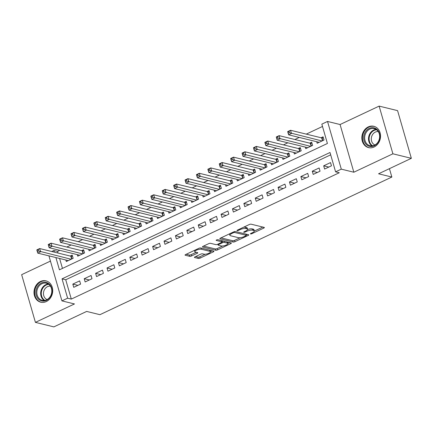 <?xml version="1.0" encoding="UTF-8"?>
<svg xmlns="http://www.w3.org/2000/svg" width="433" height="433" viewBox="0 0 433 433"><rect width="100%" height="100%" fill="white"/><g stroke="black" fill="none" stroke-linecap="round" stroke-linejoin="round"><path stroke-width="0.65" d="M250.577 233.939A0.969 0.292 163.9 0 0 251.871 233.696L263.762 228.088A1.38 0.422 163.9 0 0 264.368 227.525A1.38 0.422 163.9 0 0 264.157 227.379L251.118 224.186A1.38 0.422 163.9 0 0 249.273 224.538L237.381 230.145A0.969 0.292 163.9 0 0 236.959 230.535A0.969 0.292 163.9 0 0 237.105 230.637A0.969 0.292 163.9 0 0 238.394 230.394L239.936 229.669A4.422 1.342 163.9 0 1 245.836 228.548L246.918 228.813A4.422 1.342 163.9 0 1 247.589 229.274A4.422 1.342 163.9 0 1 245.657 231.07L244.12 231.796A0.969 0.292 163.9 0 0 243.698 232.185A0.969 0.292 163.9 0 0 243.844 232.288A0.969 0.292 163.9 0 0 245.132 232.045L246.669 231.319A4.422 1.342 163.9 0 1 252.569 230.194L253.657 230.464A4.422 1.342 163.9 0 1 254.328 230.924A4.422 1.342 163.9 0 1 252.396 232.721L250.859 233.447A0.969 0.292 163.9 0 0 250.431 233.836A0.969 0.292 163.9 0 0 250.577 233.939M46.261 301.585A10.987 9.25 -76.2 0 0 52.712 290.489A10.987 9.25 -76.2 0 0 45.968 280.86A10.987 9.25 -76.2 0 0 40.453 281.477A10.987 9.25 -76.2 0 0 34.001 292.573A10.987 9.25 -76.2 0 0 40.745 302.202A10.987 9.25 -76.2 0 0 46.261 301.585M374.09 147.004A10.987 9.25 -76.2 0 0 380.542 135.908A10.987 9.25 -76.2 0 0 373.803 126.279A10.987 9.25 -76.2 0 0 368.288 126.896A10.987 9.25 -76.2 0 0 361.836 137.992A10.987 9.25 -76.2 0 0 368.575 147.621A10.987 9.25 -76.2 0 0 374.09 147.004M209.973 250.236A3.697 1.126 163.9 0 1 210.124 250.447L210.498 251.735A3.697 1.126 163.9 0 1 208.105 253.565A3.697 1.126 163.9 0 1 203.954 254.171L202.52 253.825A1.38 0.422 163.9 0 0 200.679 254.171L195.023 256.839A1.38 0.422 163.9 0 0 194.422 257.397A1.38 0.422 163.9 0 0 194.628 257.543L198.287 258.441A1.38 0.422 163.9 0 0 200.133 258.09L213.339 251.86A1.38 0.422 163.9 0 0 213.945 251.302A1.38 0.422 163.9 0 0 213.734 251.156L200.696 247.963A1.38 0.422 163.9 0 0 198.85 248.309L185.643 254.539A1.38 0.422 163.9 0 0 185.037 255.102A1.38 0.422 163.9 0 0 185.248 255.243L189.665 256.325A1.38 0.422 163.9 0 0 191.51 255.979L197.161 253.31A1.38 0.422 163.9 0 0 197.767 252.753A1.38 0.422 163.9 0 0 197.556 252.607L195.364 252.071A3.697 1.126 163.9 0 1 194.807 251.681A3.697 1.126 163.9 0 1 197.199 249.857A3.697 1.126 163.9 0 1 201.356 249.246L209.94 251.351A3.697 1.126 163.9 0 1 210.498 251.735L212.414 250.831M330.682 154.83L65.735 279.756L71.315 299.095L67.624 298.191L61.924 300.881L48.929 255.86M411.35 158.326L392.899 153.807L379.129 106.112L397.581 110.632L411.35 158.326L378.566 173.785L391.854 177.043L99.936 314.683L86.654 311.43L53.871 326.888L35.419 322.369L74.471 303.95L61.924 300.881M379.129 106.112L340.078 124.525L353.842 172.226L392.899 153.807M353.842 172.226L341.296 169.151L335.591 171.836L330.011 152.503L62.043 278.852L67.624 298.191M71.315 299.095L339.283 172.74L335.591 171.836M233.1 242.025A1.38 0.422 163.9 0 0 234.94 241.674L248.147 235.449A1.38 0.422 163.9 0 0 248.753 234.886A1.38 0.422 163.9 0 0 248.542 234.746L235.503 231.547A1.38 0.422 163.9 0 0 233.658 231.899L220.451 238.128A1.38 0.422 163.9 0 0 219.845 238.686A1.38 0.422 163.9 0 0 220.056 238.832L233.1 242.025L232.727 240.737A1.38 0.422 163.9 0 0 234.567 240.385L240.272 237.695M230.746 243.655L217.539 249.884A1.38 0.422 163.9 0 1 215.694 250.231L202.649 247.037A1.38 0.422 163.9 0 1 202.444 246.891A1.38 0.422 163.9 0 1 203.045 246.334L208.701 243.665A1.38 0.422 163.9 0 1 210.541 243.319L215.834 244.613A1.38 0.422 163.9 0 0 217.675 244.261L221.425 242.496A1.38 0.422 163.9 0 0 222.026 241.933A1.38 0.422 163.9 0 0 221.82 241.787L216.316 240.439A0.969 0.292 163.9 0 1 216.17 240.337A0.969 0.292 163.9 0 1 216.792 239.86A0.969 0.292 163.9 0 1 217.88 239.703L231.141 242.951A1.38 0.422 163.9 0 1 231.346 243.092A1.38 0.422 163.9 0 1 230.746 243.655L230.497 242.794M50.439 261.094L21.65 274.674L35.419 322.369M65.865 260.011L66.309 261.548L73.15 258.322L72.219 255.097L70.222 256.038M77.269 254.631L77.713 256.168L84.554 252.942L83.623 249.722L81.626 250.664M88.668 249.256L89.111 250.794L95.953 247.568L95.027 244.347L93.03 245.284M100.072 243.876L100.516 245.419L107.357 242.193L106.426 238.967L104.434 239.909M111.476 238.502L111.92 240.039L118.761 236.813L117.83 233.593L115.833 234.534M122.88 233.127L123.324 234.664L130.165 231.439L129.234 228.213L127.237 229.154M134.279 227.747L134.728 229.284L141.569 226.058L140.638 222.838L138.641 223.78M145.683 222.373L146.127 223.91L152.968 220.684L152.037 217.463L150.045 218.4M157.087 216.993L157.531 218.535L164.372 215.309L163.441 212.083L161.449 213.025M168.491 211.618L168.935 213.155L175.776 209.929L174.845 206.709L172.848 207.651M179.895 206.243L180.339 207.78L187.18 204.555L186.25 201.329L184.252 202.271M191.294 200.863L191.738 202.406L198.579 199.18L197.654 195.954L195.656 196.896M202.698 195.489L203.142 197.026L209.983 193.8L209.052 190.58L207.061 191.521M214.102 190.114L214.546 191.651L221.387 188.425L220.457 185.2L218.459 186.141M225.506 184.734L225.95 186.271L232.792 183.045L231.861 179.825L229.863 180.767M236.905 179.359L237.349 180.897L244.19 177.671L243.265 174.45L241.268 175.387M248.309 173.979L248.753 175.522L255.594 172.296L254.664 169.07L252.672 170.012M259.713 168.605L260.157 170.142L266.999 166.916L266.068 163.696L264.07 164.637M271.118 163.23L271.561 164.767L278.403 161.541L277.472 158.316L275.475 159.257M282.516 157.85L282.965 159.387L289.807 156.161L288.876 152.941L286.879 153.883M293.92 152.476L294.364 154.013L301.206 150.787L300.275 147.566L298.283 148.503M305.325 147.096L305.768 148.638L312.61 145.412L311.679 142.186L309.687 143.128M324.615 169.043L331.456 165.817L330.525 162.591L323.684 165.817L324.615 169.043M313.211 174.418L320.052 171.192L319.121 167.972L312.28 171.197L313.211 174.418M301.806 179.792L308.648 176.567L307.717 173.346L300.875 176.572L301.806 179.792M290.402 185.172L297.244 181.947L296.318 178.721L289.477 181.947L290.402 185.172M279.004 190.547L285.845 187.321L284.914 184.101L278.073 187.327L279.004 190.547M267.599 195.927L274.441 192.701L273.51 189.475L266.668 192.701L267.599 195.927M256.195 201.302L263.037 198.076L262.106 194.855L255.264 198.081L256.195 201.302M244.791 206.676L251.633 203.45L250.702 200.23L243.86 203.456L244.791 206.676M233.392 212.056L240.234 208.83L239.303 205.605L232.461 208.83L233.392 212.056M221.988 217.431L228.83 214.205L227.899 210.985L221.057 214.211L221.988 217.431M210.584 222.806L217.426 219.58L216.495 216.359L209.653 219.585L210.584 222.806M199.18 228.186L206.021 224.96L205.09 221.734L198.249 224.96L199.18 228.186M187.776 233.56L194.623 230.334L193.692 227.114L186.85 230.34L187.776 233.56M176.377 238.94L183.219 235.714L182.288 232.489L175.446 235.714L176.377 238.94M164.973 244.315L171.814 241.089L170.883 237.869L164.042 241.094L164.973 244.315M153.569 249.689L160.41 246.464L159.479 243.243L152.638 246.469L153.569 249.689M142.165 255.069L149.006 251.844L148.081 248.618L141.239 251.844L142.165 255.069M130.766 260.444L137.607 257.218L136.676 253.998L129.835 257.224L130.766 260.444M119.362 265.824L126.203 262.598L125.272 259.372L118.431 262.598L119.362 265.824M107.958 271.199L114.799 267.973L113.868 264.752L107.027 267.978L107.958 271.199M96.554 276.573L103.395 273.347L102.469 270.127L95.623 273.353L96.554 276.573M85.155 281.953L91.996 278.728L91.065 275.502L84.224 278.728L85.155 281.953M79.661 280.882L72.82 284.108L73.751 287.328L80.592 284.102L79.661 280.882M322.498 126.468L306.266 134.122M299.235 137.434L294.868 139.496M287.837 142.814L283.463 144.876M276.433 148.189L272.059 150.251M265.028 153.569L260.655 155.631M253.624 158.943L249.256 161.006M242.226 164.318L237.852 166.38M230.821 169.698L226.448 171.76M219.417 175.073L215.044 177.135M208.013 180.453L203.645 182.51M196.614 185.827L192.241 187.89M185.21 191.202L180.837 193.264M173.806 196.582L169.433 198.644M162.402 201.957L158.029 204.019M150.998 207.331L146.63 209.393M139.599 212.711L135.226 214.773M128.195 218.086L123.822 220.148M116.791 223.466L112.418 225.528M105.387 228.841L101.019 230.903M93.988 234.215L89.615 236.277M82.584 239.595L78.211 241.657M71.18 244.97L66.806 247.032M59.776 250.35L57.551 251.4L58.027 253.051M59.592 258.474L62.46 268.406M316.729 141.721L317.173 143.258L324.014 140.032L323.083 136.812L321.086 137.754M391.854 177.043L389.435 168.664M51.716 251.503L53.86 250.496L54.336 252.147M57.551 251.4L53.86 250.496M55.9 257.57L59.44 269.829L327.408 143.48L321.827 124.141L327.527 121.451L341.296 169.151M340.078 124.525L327.527 121.451M65.735 279.756L62.043 278.852M323.684 165.817L328.793 167.073M312.28 171.197L317.389 172.448M300.875 176.572L305.985 177.822M289.477 181.947L294.586 183.202M278.073 187.327L283.182 188.577M266.668 192.701L271.778 193.952M255.264 198.081L260.374 199.332M243.86 203.456L248.975 204.706M232.461 208.83L237.571 210.086M221.057 214.211L226.167 215.461M209.653 219.585L214.763 220.835M198.249 224.96L203.358 226.215M186.85 230.34L191.96 231.59M175.446 235.714L180.556 236.97M164.042 241.094L169.151 242.345M152.638 246.469L157.747 247.719M141.239 251.844L146.349 253.099M129.835 257.224L134.944 258.474M118.431 262.598L123.54 263.849M107.027 267.978L112.136 269.229M95.623 273.353L100.737 274.603M84.224 278.728L89.333 279.983M72.82 284.108L77.929 285.358M254.328 230.924L253.954 229.636A4.422 1.342 163.9 0 0 253.289 229.176L253.657 230.464M247.589 229.512A4.422 1.342 163.9 0 1 252.201 228.905L253.289 229.176M247.589 229.274L247.216 227.985A4.422 1.342 163.9 0 0 246.55 227.525L246.918 228.813M243.568 227.228A4.422 1.342 163.9 0 1 245.462 227.255L246.55 227.525M254.344 231.065L262.836 227.06M221.003 237.863L232.727 240.737M246.188 234.908L247.227 234.421M245.901 235.779A0.969 0.292 163.9 0 0 246.328 235.39A0.969 0.292 163.9 0 0 246.182 235.287L234.735 232.483A0.969 0.292 163.9 0 0 233.441 232.727L231.817 233.495A4.422 1.342 163.9 0 0 229.885 235.287A4.422 1.342 163.9 0 0 230.556 235.747L238.383 237.668A4.422 1.342 163.9 0 0 244.282 236.548L245.901 235.779M229.501 233.858A4.422 1.342 163.9 0 0 229.517 233.999L229.885 235.287M229.82 242.626L227.872 243.546M222.643 246.009L217.166 248.591L217.539 249.884M203.597 246.074L215.32 248.943A1.38 0.422 163.9 0 0 217.166 248.591M222.026 241.933L221.658 240.645A1.38 0.422 163.9 0 0 221.647 240.624M221.317 245.955A3.697 1.126 163.9 0 0 225.474 245.349A3.697 1.126 163.9 0 0 227.866 243.519A3.697 1.126 163.9 0 0 227.309 243.135L224.283 242.393A1.38 0.422 163.9 0 0 222.438 242.745L218.692 244.51A1.38 0.422 163.9 0 0 218.086 245.073A1.38 0.422 163.9 0 0 218.297 245.219L221.317 245.955M227.866 243.519L227.493 242.231A3.697 1.126 163.9 0 0 227.341 242.02M223.498 241.078A1.38 0.422 163.9 0 0 222.069 241.452L222.438 242.745M194.433 250.393L194.807 251.681M186.195 254.279L189.297 255.037A1.38 0.422 163.9 0 0 191.137 254.685L196.236 252.282M195.575 256.58L197.919 257.148A1.38 0.422 163.9 0 0 199.759 256.801L205.21 254.231M288.226 133.229L289.368 132.687L288.995 131.399L287.853 131.941L288.611 134.831L287.68 131.61L290.532 130.268L291.458 133.488L288.611 134.831L319.164 142.316M323.391 137.883L322.038 137.927A1.407 0.428 -16.1 0 1 321.676 137.894L290.532 130.268L288.995 131.399M322.017 140.974L289.368 132.687M287.68 131.61L287.853 131.941M369.268 128.395A9.504 8.005 103.8 0 1 379.476 133.467A9.504 8.005 103.8 0 1 374.291 145.797A9.504 8.005 103.8 0 1 364.083 140.725A9.504 8.005 103.8 0 1 369.268 128.395M374.475 145.239A8.801 7.41 -76.2 0 0 379.644 136.352A8.801 7.41 -76.2 0 0 374.242 128.633A8.801 7.41 -76.2 0 0 369.825 129.126A8.801 7.41 -76.2 0 0 364.656 138.019A8.801 7.41 -76.2 0 0 370.053 145.732A8.801 7.41 -76.2 0 0 374.475 145.239M374.983 144.979A6.933 5.835 103.8 0 1 371.292 138.733A6.933 5.835 103.8 0 1 375.357 132.076A6.933 5.835 103.8 0 1 378.263 131.583M374.951 126.658A10.917 9.19 -76.2 0 0 374.377 126.496A10.917 9.19 -76.2 0 0 368.894 127.102A10.917 9.19 -76.2 0 0 362.486 138.132A10.917 9.19 -76.2 0 0 369.181 147.696A10.917 9.19 -76.2 0 0 369.766 147.815M49.357 284.183A9.504 8.005 103.8 0 1 49.974 297.395A9.504 8.005 103.8 0 1 38.537 299.171A9.504 8.005 103.8 0 1 37.925 285.953A9.504 8.005 103.8 0 1 49.357 284.183M39.306 298.705A8.801 7.41 -76.2 0 0 42.223 300.313A8.801 7.41 -76.2 0 0 50.867 295.387A8.801 7.41 -76.2 0 0 49.324 284.827A8.801 7.41 -76.2 0 0 46.412 283.214A8.801 7.41 -76.2 0 0 37.763 288.145A8.801 7.41 -76.2 0 0 39.306 298.705M47.148 299.56A6.933 5.835 103.8 0 1 45.411 298.461A6.933 5.835 103.8 0 1 44.063 290.467A6.933 5.835 103.8 0 1 50.428 286.164M47.116 281.239A10.917 9.19 -76.2 0 0 46.542 281.071A10.917 9.19 -76.2 0 0 35.825 287.182A10.917 9.19 -76.2 0 0 37.736 300.28A10.917 9.19 -76.2 0 0 41.352 302.277A10.917 9.19 -76.2 0 0 41.936 302.396M276.822 138.603L277.964 138.067L277.591 136.779L276.449 137.315L277.207 140.211L276.276 136.985L279.128 135.643L280.059 138.863L277.207 140.211L307.766 147.696M311.993 143.263L310.634 143.301A1.407 0.428 -16.1 0 1 310.277 143.274L279.128 135.643L277.591 136.779M310.613 146.354L277.964 138.067M276.276 136.985L276.449 137.315M265.418 143.983L266.56 143.442L266.187 142.154L265.05 142.69L265.802 145.585L264.872 142.365L267.724 141.017L268.655 144.243L265.802 145.585L296.361 153.071M300.589 148.638L299.23 148.676A1.407 0.428 -16.1 0 1 298.873 148.649L267.724 141.017L266.187 142.154M299.214 151.729L266.56 143.442M264.872 142.365L265.05 142.69M254.019 149.358L255.156 148.822L254.783 147.529L253.646 148.07L254.398 150.965L253.473 147.74L256.32 146.397L257.251 149.618L254.398 150.965L284.957 158.451M289.184 154.013L287.826 154.056A1.407 0.428 -16.1 0 1 287.469 154.029L256.32 146.397L254.783 147.529M287.81 157.103L255.156 148.822M253.473 147.74L253.646 148.07M242.615 154.733L243.752 154.197L243.384 152.909L242.242 153.444L243 156.34L242.069 153.114L244.916 151.772L245.847 154.998L243 156.34L273.553 163.826M277.78 159.393L276.422 159.431A1.407 0.428 -16.1 0 1 276.065 159.404L244.916 151.772L243.384 152.909M276.406 162.483L243.752 154.197M242.069 153.114L242.242 153.444M231.211 160.113L232.353 159.571L231.98 158.283L230.838 158.824L231.595 161.715L230.665 158.494L233.517 157.152L234.448 160.372L231.595 161.715L262.154 169.2M266.376 164.767L265.023 164.811A1.407 0.428 -16.1 0 1 264.666 164.778L233.517 157.152L231.98 158.283M265.001 167.858L232.353 159.571M230.665 158.494L230.838 158.824M219.807 165.487L220.949 164.951L220.576 163.663L219.439 164.199L220.191 167.095L219.26 163.869L222.113 162.527L223.044 165.747L220.191 167.095L250.75 174.58M254.977 170.147L253.619 170.185A1.407 0.428 -16.1 0 1 253.262 170.158L222.113 162.527L220.576 163.663M253.603 173.232L220.949 164.951M219.26 163.869L219.439 164.199M208.403 170.862L209.545 170.326L209.171 169.038L208.035 169.574L208.787 172.469L207.856 169.249L210.709 167.901L211.64 171.127L208.787 172.469L239.346 179.955M243.573 175.522L242.215 175.56A1.407 0.428 -16.1 0 1 241.858 175.533L210.709 167.901L209.171 169.038M242.199 178.613L209.545 170.326M207.856 169.249L208.035 169.574M197.004 176.242L198.141 175.706L197.773 174.412L196.631 174.954L197.388 177.844L196.458 174.623L199.304 173.281L200.235 176.502L197.388 177.844L227.942 185.335M232.169 180.897L230.811 180.94A1.407 0.428 -16.1 0 1 230.453 180.913L199.304 173.281L197.773 174.412M230.794 183.987L198.141 175.706M196.458 174.623L196.631 174.954M185.6 181.616L186.742 181.081L186.369 179.792L185.227 180.328L185.984 183.224L185.053 179.998L187.906 178.656L188.831 181.876L185.984 183.224L216.543 190.709M220.765 186.277L219.412 186.314A1.407 0.428 -16.1 0 1 219.055 186.287L187.906 178.656L186.369 179.792M219.39 189.367L186.742 181.081M185.053 179.998L185.227 180.328M174.196 186.996L175.338 186.455L174.964 185.167L173.822 185.703L174.58 188.599L173.649 185.378L176.502 184.03L177.433 187.256L174.58 188.599L205.139 196.084M209.366 191.651L208.008 191.695A1.407 0.428 -16.1 0 1 207.651 191.662L176.502 184.03L174.964 185.167M207.992 194.742L175.338 186.455M173.649 185.378L173.822 185.703M162.792 192.371L163.934 191.835L163.56 190.547L162.424 191.083L163.176 193.979L162.245 190.753L165.097 189.41L166.028 192.631L163.176 193.979L193.735 201.464M197.962 197.031L196.604 197.069A1.407 0.428 -16.1 0 1 196.246 197.042L165.097 189.41L163.56 190.547M196.587 200.116L163.934 191.835M162.245 190.753L162.424 191.083M151.393 197.746L152.53 197.21L152.162 195.922L151.02 196.458L151.772 199.353L150.846 196.133L153.693 194.785L154.624 198.011L151.772 199.353L182.331 206.839M186.558 202.406L185.2 202.444A1.407 0.428 -16.1 0 1 184.842 202.417L153.693 194.785L152.162 195.922M185.183 205.496L152.53 197.21M150.846 196.133L151.02 196.458M139.989 203.126L141.131 202.584L140.757 201.296L139.615 201.838L140.373 204.728L139.442 201.507L142.295 200.165L143.22 203.386L140.373 204.728L170.932 212.213M175.154 207.78L173.801 207.824A1.407 0.428 -16.1 0 1 173.438 207.791L142.295 200.165L140.757 201.296M173.779 210.871L141.131 202.584M139.442 201.507L139.615 201.838M128.585 208.5L129.727 207.964L129.353 206.676L128.211 207.212L128.969 210.108L128.038 206.882L130.89 205.54L131.821 208.76L128.969 210.108L159.528 217.593M163.755 213.16L162.397 213.198A1.407 0.428 -16.1 0 1 162.039 213.171L130.89 205.54L129.353 206.676M162.375 216.251L129.727 207.964M128.038 206.882L128.211 207.212M117.181 213.88L118.323 213.339L117.949 212.051L116.813 212.587L117.565 215.482L116.634 212.262L119.486 210.914L120.417 214.14L117.565 215.482L148.124 222.968M152.351 218.535L150.993 218.578A1.407 0.428 -16.1 0 1 150.635 218.546L119.486 210.914L117.949 212.051M150.976 221.626L118.323 213.339M116.634 212.262L116.813 212.587M105.782 219.255L106.919 218.719L106.545 217.426L105.408 217.967L106.161 220.862L105.235 217.637L108.082 216.294L109.013 219.515L106.161 220.862L136.72 228.348M140.947 223.91L139.588 223.953A1.407 0.428 -16.1 0 1 139.231 223.926L108.082 216.294L106.545 217.426M139.572 227L106.919 218.719M105.235 217.637L105.408 217.967M94.378 224.63L95.514 224.094L95.146 222.806L94.004 223.341L94.762 226.237L93.831 223.011L96.678 221.669L97.609 224.895L94.762 226.237L125.316 233.723M129.543 229.29L128.184 229.328A1.407 0.428 -16.1 0 1 127.827 229.301L96.678 221.669L95.146 222.806M128.168 232.38L95.514 224.094M93.831 223.011L94.004 223.341M82.974 230.01L84.116 229.468L83.742 228.18L82.6 228.721L83.358 231.612L82.427 228.391L85.279 227.049L86.21 230.269L83.358 231.612L113.917 239.097M118.139 234.664L116.786 234.708A1.407 0.428 -16.1 0 1 116.428 234.675L85.279 227.049L83.742 228.18M116.764 237.755L84.116 229.468M82.427 228.391L82.6 228.721M71.569 235.384L72.712 234.848L72.338 233.56L71.201 234.096L71.954 236.992L71.023 233.766L73.875 232.424L74.806 235.644L71.954 236.992L102.513 244.477M106.74 240.044L105.381 240.082A1.407 0.428 -16.1 0 1 105.024 240.055L73.875 232.424L72.338 233.56M105.365 243.13L72.712 234.848M71.023 233.766L71.201 234.096M60.165 240.764L61.307 240.223L60.934 238.935L59.797 239.471L60.55 242.366L59.619 239.146L62.471 237.798L63.402 241.024L60.55 242.366L91.109 249.852M95.336 245.419L93.977 245.457A1.407 0.428 -16.1 0 1 93.62 245.43L62.471 237.798L60.934 238.935M93.961 248.51L61.307 240.223M59.619 239.146L59.797 239.471M48.767 246.139L49.903 245.603L49.535 244.309L48.393 244.851L49.151 247.741L48.22 244.521L51.067 243.178L51.998 246.399L49.151 247.741L79.704 255.232M83.932 250.794L82.573 250.837A1.407 0.428 -16.1 0 1 82.216 250.81L51.067 243.178L49.535 244.309M82.557 253.884L49.903 245.603M48.22 244.521L48.393 244.851M37.362 251.513L38.505 250.978L38.131 249.689L36.989 250.225L37.747 253.121L36.816 249.895L39.668 248.553L40.594 251.773L37.747 253.121L68.306 260.606M72.528 256.174L71.174 256.212A1.407 0.428 -16.1 0 1 70.817 256.184L39.668 248.553L38.131 249.689M71.153 259.264L38.505 250.978M36.816 249.895L36.989 250.225M251.687 233.051L251.871 233.696M238.21 229.75L238.394 230.394M244.948 231.401L245.132 232.045M252.201 228.905L252.569 230.194M246.474 230.632L246.669 231.319M245.462 227.255L245.836 228.548M239.747 229.025L239.936 229.669M263.513 227.222L263.762 228.088M219.948 238.453L220.056 238.832M247.898 234.583L248.147 235.449M234.567 240.385L234.94 241.674M245.83 234.08L246.182 235.287M234.48 231.617L234.735 232.483M233.257 232.088L233.441 232.727M231.633 232.851L231.817 233.495M215.32 248.943L215.694 250.231M202.541 246.658L202.649 247.037M221.469 240.58L221.82 241.787M226.957 241.928L227.309 243.135M223.937 241.186L224.283 242.393M218.503 243.871L218.692 244.51M209.588 250.139L209.94 251.351M201.004 248.039L201.356 249.246M196.912 252.45L197.161 253.31M191.137 254.685L191.51 255.979M189.297 255.037L189.665 256.325M185.14 254.869L185.248 255.243M213.09 250.999L213.339 251.86M199.759 256.801L200.133 258.09M197.919 257.148L198.287 258.441M194.52 257.164L194.628 257.543M322.038 137.927L322.807 140.601M321.676 137.894L322.498 140.747M372.055 145.894A8.801 7.41 103.8 0 1 368.553 137.786A8.801 7.41 103.8 0 1 373.668 130.068A8.801 7.41 103.8 0 1 376.093 129.418M376.618 129.781A8.514 7.166 -76.2 0 0 374.112 130.425A8.514 7.166 -76.2 0 0 369.154 137.981A8.514 7.166 -76.2 0 0 372.689 145.813M44.22 300.475A8.801 7.41 103.8 0 1 43.154 299.647A8.801 7.41 103.8 0 1 41.178 290.191A8.801 7.41 103.8 0 1 48.258 283.999M48.783 284.362A8.514 7.166 -76.2 0 0 41.806 290.272A8.514 7.166 -76.2 0 0 43.684 299.506A8.514 7.166 -76.2 0 0 44.853 300.394M310.634 143.301L311.408 145.981M310.277 143.274L311.1 146.121M299.23 148.676L300.004 151.355M298.873 148.649L299.696 151.501M287.826 154.056L288.6 156.73M287.469 154.029L288.291 156.876M276.422 159.431L277.196 162.11M276.065 159.404L276.887 162.256M265.023 164.811L265.792 167.484M264.666 164.778L265.489 167.631M253.619 170.185L254.393 172.864M253.262 170.158L254.084 173.005M242.215 175.56L242.989 178.239M241.858 175.533L242.68 178.385M230.811 180.94L231.585 183.614M230.453 180.913L231.276 183.76M219.412 186.314L220.181 188.994M219.055 186.287L219.877 189.14M208.008 191.695L208.782 194.368M207.651 191.662L208.473 194.514M196.604 197.069L197.378 199.743M196.246 197.042L197.069 199.889M185.2 202.444L185.974 205.123M184.842 202.417L185.665 205.269M173.801 207.824L174.569 210.498M173.438 207.791L174.261 210.644M162.397 213.198L163.171 215.878M162.039 213.171L162.862 216.018M150.993 218.578L151.766 221.252M150.635 218.546L151.458 221.398M139.588 223.953L140.362 226.627M139.231 223.926L140.054 226.773M128.184 229.328L128.958 232.007M127.827 229.301L128.65 232.153M116.786 234.708L117.554 237.381M116.428 234.675L117.251 237.528M105.381 240.082L106.155 242.761M105.024 240.055L105.847 242.902M93.977 245.457L94.751 248.136M93.62 245.43L94.443 248.282M82.573 250.837L83.347 253.511M82.216 250.81L83.039 253.657M71.174 256.212L71.943 258.891M70.817 256.184L71.64 259.037M245.955 234.107L246.328 235.39M217.831 244.19L218.086 245.073M369.181 147.696L369.609 147.799M374.377 126.496L374.805 126.598M46.542 281.071L46.97 281.179M41.352 302.277L41.774 302.38"/></g></svg>
